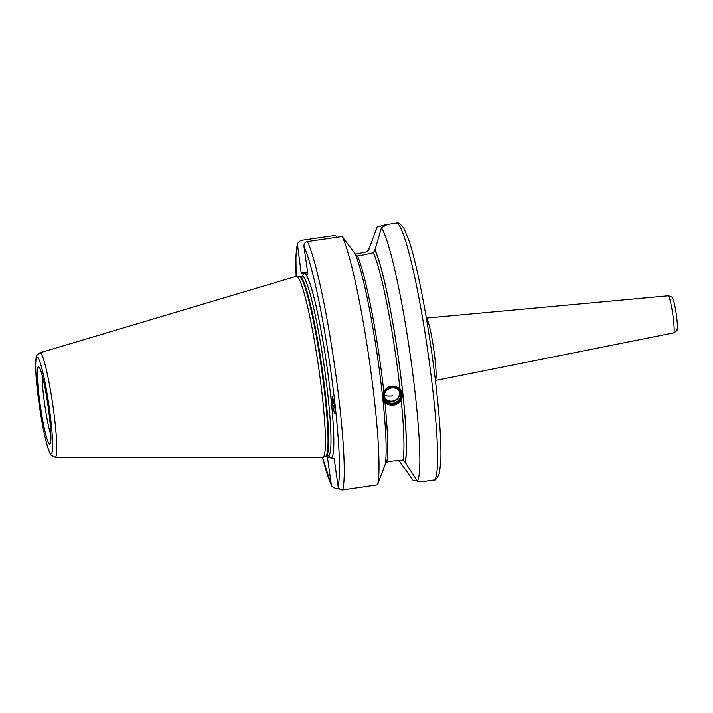 <?xml version="1.0" encoding="UTF-8"?>
<svg xmlns="http://www.w3.org/2000/svg" width="713" height="713" viewBox="0 0 713 713"><rect width="100%" height="100%" fill="white"/><g stroke="black" fill="none" stroke-linecap="round" stroke-linejoin="round"><path stroke-width="1.07" d="M333.595 400.296A6.176 3.77 -113.9 0 0 334.495 404.948M332.659 397.132A8.449 5.151 -113.9 0 0 332.044 401.374L333.497 409.957L334.941 413.638L334.994 408.683L333.55 400.1L332.106 396.419L332.044 401.374A8.449 5.151 66.1 0 0 334.95 408.246M338.087 486.257L334.13 458.45L331.215 457.96A93.225 9.1 -98.3 0 0 327.08 367.329A93.225 9.1 81.7 0 0 304.986 273.667L307.9 274.157L303.943 246.359C303.827 243.748 304.977 242.144 307.401 241.547L342.169 236.493L355.101 253.685A111.638 10.891 81.7 0 1 378.042 360.502A111.638 10.891 81.7 0 1 385.127 464.644L377.516 484.831L342.739 489.884C340.253 490.009 338.702 488.797 338.087 486.257A125.666 12.264 -98.3 0 0 330.36 367.881A125.666 12.264 -98.3 0 0 303.943 246.359M328.693 455.892A93.225 9.1 -98.3 0 0 330.333 457.817L327.427 457.318L331.376 485.125L331.786 486.435L336.037 488.753L338.96 488.334M336.901 237.26L335.466 235.361L300.699 240.415L297.33 243.525L301.198 273.034L304.986 273.667M385.448 462.639L390.243 461.311L402.872 460.206L405.144 462.282L417.497 481.222L423.344 481.525L433.736 480.018A129.793 12.665 -98.3 0 0 428.165 353.791A129.793 12.665 -98.3 0 0 396.366 223.133L385.974 224.648L386.803 224.738L381.437 227.821L374.931 250.022L373.345 252.723L360.938 255.423L357.489 255.931L355.823 255.388M417.239 480.812L413.21 480.491L398.852 460.393M330.333 457.817L331.215 457.96M355.297 254.14L367.177 251.689L368.96 249.015L377.141 227.091L385.974 224.648M382.551 396.383L383.79 391.232C388.612 385.287 394.022 384.503 400.02 388.87L402.212 392.284L402.97 395.082L401.232 400.296C396.294 405.964 390.884 406.749 384.993 402.658L382.845 399.182M301.198 273.034L307.606 272.099M368.915 249.862L368.96 249.015A111.246 10.855 -98.3 0 0 368.648 250.539M342.169 236.493A129.793 12.665 81.7 0 1 369.601 362.302A129.793 12.665 81.7 0 1 377.516 484.831M55.151 457.265L322.597 457.55A91.576 8.939 -98.3 0 0 322.953 457.479A91.576 8.939 -98.3 0 0 318.8 368.487A91.576 8.939 81.7 0 0 296.599 276.296A91.576 8.939 81.7 0 0 296.243 276.332L39.955 352.792C37.352 354.067 36.042 356.028 36.015 358.675C35.089 367.275 36.149 382.614 39.206 404.681A48.716 4.75 -98.3 0 0 51.015 453.726A48.716 4.75 -98.3 0 0 49.072 406.357A48.716 4.75 -98.3 0 0 37.29 357.32A48.716 4.75 -98.3 0 0 39.233 404.69C41.684 421.784 44.358 435.465 47.236 445.75C49.028 451.579 50.373 454.778 51.283 455.349L55.151 457.265A52.789 5.151 -98.3 0 0 52.958 405.92A52.789 5.151 -98.3 0 0 39.955 352.792M417.497 481.222A129.793 12.665 -98.3 0 0 410.438 356.366A129.793 12.665 -98.3 0 0 381.437 227.821M405.198 462.675A111.638 10.891 -98.3 0 0 398.335 357.552A111.638 10.891 -98.3 0 0 374.878 249.63M377.141 227.091A129.793 12.665 -98.3 0 0 376.776 227.91L374.245 234.461M368.906 248.623A111.638 10.891 -98.3 0 0 368.478 250.789M398.647 460.411A111.638 10.891 -98.3 0 0 399.227 461.668M382.979 399.654A10.303 9.519 158 0 0 394.895 404.574A10.303 9.519 158 0 0 402.497 393.915A10.303 9.519 158 0 0 402.043 391.883M383.139 397.043A9.474 8.761 -22 0 1 391.544 386.927A9.474 8.761 -22 0 1 401.811 394.325A9.474 8.761 -22 0 1 393.398 404.44A9.474 8.761 -22 0 1 383.139 397.043M400.973 394.449A8.636 7.977 -22 0 1 393.318 403.656A8.636 7.977 -22 0 1 383.968 396.918A8.636 7.977 158 0 1 391.633 387.703A8.636 7.977 158 0 1 400.973 394.449M400.51 394.36A8.217 7.593 -22 0 1 394.253 402.916A8.217 7.593 -22 0 1 384.797 398.612A8.217 7.593 -22 0 1 384.316 396.713A8.217 7.593 158 0 1 390.572 388.157A8.217 7.593 158 0 1 400.038 392.462A8.217 7.593 158 0 1 400.51 394.36M384.512 397.747A8.217 7.593 -22 0 0 394.048 401.098A8.217 7.593 -22 0 0 399.833 392.676A8.217 7.593 158 0 0 399.645 391.642M384.289 396.392A7.861 7.264 158 0 0 389.031 400.813A8.244 8.244 0 0 0 398.514 396.989A7.861 7.264 158 0 0 399.449 392.658A7.861 7.264 158 0 0 398.852 390.51M297.241 245.227A125.666 12.264 -98.3 0 0 296.171 276.35M322.526 457.55A125.666 12.264 -98.3 0 0 331.376 485.125M302.553 276.181A93.225 9.1 81.7 0 1 304.103 273.525M400.02 388.87A109.187 10.659 -98.3 0 0 373.345 252.723M357.489 255.931A109.187 10.659 81.7 0 1 383.79 391.232M384.993 402.658A109.187 10.659 81.7 0 1 386.794 461.81M402.872 460.206A109.187 10.659 -98.3 0 0 401.232 400.296M307.401 241.547A129.793 12.665 81.7 0 1 334.834 367.364A129.793 12.665 81.7 0 1 342.739 489.884M299.834 276.626L299.424 276.635A90.836 8.868 81.7 0 1 321.438 368.077A90.836 8.868 -98.3 0 1 325.565 456.356L325.957 456.24A90.747 8.859 -98.3 0 0 322.062 367.979A90.747 8.859 81.7 0 0 299.834 276.626L302.16 276.288A90.747 8.859 81.7 0 1 324.397 367.641A90.747 8.859 -98.3 0 1 328.292 455.901L329.183 456.062M48.11 406.187A39.144 3.823 -98.3 0 0 38.636 366.794A39.144 3.823 -98.3 0 0 40.195 404.859A39.144 3.823 -98.3 0 0 49.669 444.261A39.144 3.823 -98.3 0 0 48.11 406.187M42.156 375.261A35.026 3.413 -98.3 0 0 44.669 404.333A35.026 3.413 -98.3 0 0 50.855 435.099M668.224 295.806C671.379 296.581 672.805 297.348 672.502 298.123C673.714 300.075 674.961 305.387 676.263 314.059C677.35 321.741 677.617 326.866 677.074 329.442C677.564 330.146 676.414 331.295 673.625 332.909A18.743 1.827 -98.3 0 0 672.814 314.683A18.743 1.827 -98.3 0 0 668.224 295.806L426.338 318.087M426.356 318.158A31.532 3.075 81.7 0 1 433.834 349.842A31.532 3.075 81.7 0 1 435.402 380.385M398.763 460.402A111.246 10.855 -98.3 0 0 399.164 461.275M405.144 462.282A111.246 10.855 -98.3 0 0 402.97 395.082A111.246 10.855 -98.3 0 0 374.931 250.022M392.533 395.831A8.244 3.048 174 0 1 384.325 395.127M297.33 243.525L295.931 256.127L296.127 276.359M322.481 457.55L331.786 486.435M302.16 276.288L302.98 275.886M325.957 456.24L328.292 455.901M325.565 456.356L322.953 457.479M299.424 276.635L296.599 276.296M50.81 441.08L50.873 437.613C50.899 430.26 49.972 419.779 48.083 406.178C45.926 391.428 43.698 380.261 41.39 372.667L40.4 369.548M673.625 332.909L435.411 380.466M396.366 223.133C397.658 221.957 400.145 223.624 403.843 228.151L408.772 239.889C411.597 248.329 414.574 259.577 417.702 273.632C422.88 297.063 427.595 323.568 431.828 353.14C435.643 380.091 438.317 404.414 439.841 426.116C440.821 440.411 441.151 451.971 440.839 460.776L439.458 473.156C437.194 478.485 435.286 480.767 433.736 480.018"/></g></svg>
